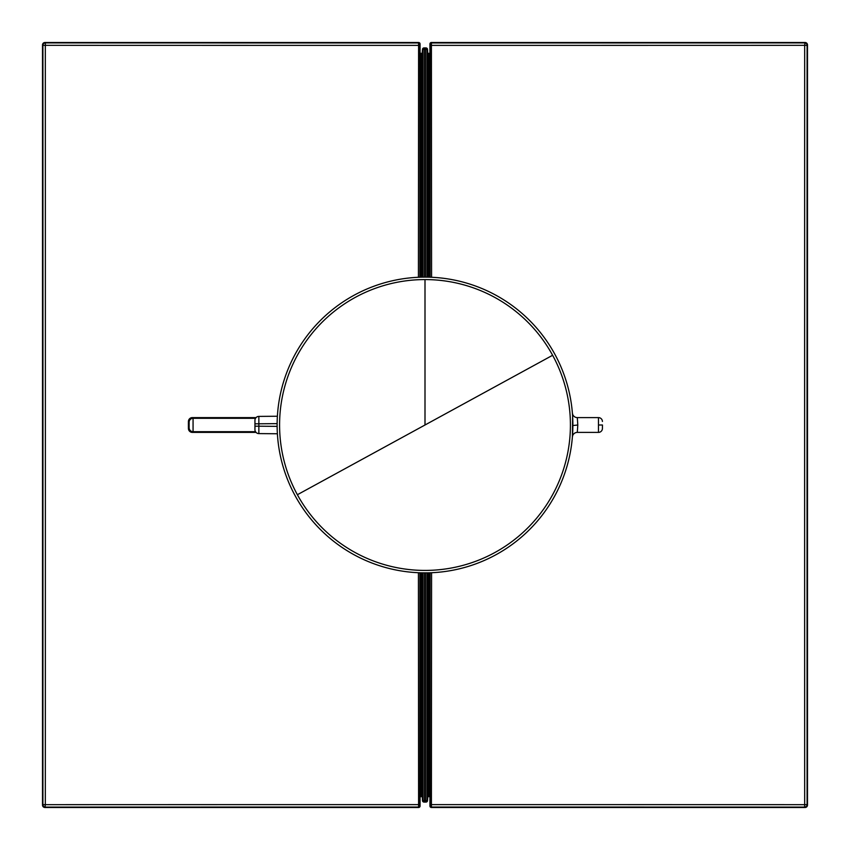 <?xml version="1.0" encoding="UTF-8"?>
<svg xmlns="http://www.w3.org/2000/svg" width="850" height="850" viewBox="0 0 850 850"><rect width="100%" height="100%" fill="white"/><g stroke="black" fill="none" stroke-linecap="round" stroke-linejoin="round"><path stroke-width="1.27" d="M418.423 572.73L418.593 807.5L44.965 807.5A2.465 2.465 -134.9 0 1 42.5 805.035L42.5 44.965A2.465 2.465 -44.9 0 1 44.965 42.5L418.593 42.5L418.423 277.27M419.9 572.783L419.868 805.588A1.477 1.477 135.3 0 1 418.391 807.043A24628.952 430.238 0 0 0 45.369 807.096A2.465 2.465 -134.9 0 1 42.904 804.631L42.5 805.035M420.07 277.206A24641.574 5.674 -90 0 0 420.07 53.954L420.07 43.977L419.868 45.39L418.381 45.379A24630.28 435.922 180 0 1 45.326 45.337A24632.649 378.898 90 0 1 45.379 425A24630.588 448.375 90 0 1 45.326 804.663A24631.396 425.563 -0 0 1 418.381 804.621L419.868 804.61M419.868 44.412A1.477 1.477 -135.2 0 0 418.391 42.957A24628.708 430.61 180 0 1 45.369 42.904L45.326 45.337L42.904 45.369A24630.248 429.856 90 0 1 42.904 804.631L45.326 804.663L44.965 807.5M420.07 572.794A24641.394 5.599 90 0 1 420.07 796.046L420.07 806.023A1.477 1.477 168.9 0 1 418.593 807.5M419.868 45.39L419.9 277.217M420.07 43.977A1.477 1.477 117.9 0 0 418.593 42.5M425 279.576A145.424 145.424 -59.3 0 0 297.383 494.721L425 425L425 279.576A145.424 145.424 -149.3 0 1 552.617 355.279L425 425M554.774 354.11A147.879 147.879 0 0 0 354.11 295.226A147.879 147.879 0 0 0 295.226 495.89A147.879 147.879 0 0 0 495.89 554.774A147.879 147.879 0 0 0 554.774 354.11M572.656 414.311L572.39 413.079A4.93 4.93 116.7 0 0 572.634 414.248L572.401 436.858M572.868 424.458L572.804 420.325M572.528 435.041L572.804 429.675M572.868 425.542L577.798 425L577.309 432.395L598.474 432.395A3.942 3.942 83.2 0 0 602.416 428.527L602.448 425L602.416 428.527M572.656 435.689L572.39 436.911A4.93 4.93 63.3 0 1 572.39 436.9A4.93 4.93 9 0 1 577.309 432.395L598.474 432.395A3.942 3.942 61.4 0 0 602.416 428.538M572.634 414.248A4.93 4.93 116.7 0 0 577.309 417.605L577.798 425M574.759 416.893A4.93 4.93 -137.3 0 0 577.309 417.605L598.474 417.605L577.309 417.605M602.395 421.196L602.416 421.473A3.942 3.942 118.6 0 0 598.474 417.605L598.474 432.395M602.416 421.462A3.942 3.942 -61.6 0 0 598.474 417.605M254.947 429.654L254.947 423.799L254.947 429.654A3.942 3.942 -134.7 0 0 258.857 433.596L277.387 433.755M258.857 433.596L258.857 426.201L254.947 426.201L258.857 426.201L258.857 423.799L254.947 423.799L254.947 420.346A3.942 3.942 -93.2 0 1 258.857 416.404L277.387 416.245L258.857 416.404L258.857 423.799L277.132 423.64M421.579 53.497L421.058 53.284L421.037 54.761L421.037 277.185M428.421 53.497L428.942 53.284L428.963 54.761L428.963 277.185M428.421 796.503L429.93 796.716M421.579 796.503L420.07 796.716M428.942 53.284L429.93 53.284M421.058 53.284L420.07 53.284M428.942 796.716L428.963 572.815M421.058 796.716L421.037 572.815M424.596 277.132A24637.069 644.874 -90 0 0 424.533 49.374L424.533 47.919L425.988 47.919A1.477 1.477 -134.6 0 1 427.465 49.406L427.667 52.764A20.336 4.834 -178.8 0 0 427.784 53.189A1.477 1.243 156.4 0 1 427.773 53.167A1.477 1.243 156.4 0 1 427.784 53.178L427.784 53.189A1.477 1.243 156.4 0 0 427.752 53.125M425.404 277.132A24637.229 644.884 -90 0 1 425.467 49.374L425.467 47.919A1.477 1.477 90 0 1 426.944 49.396L427.465 49.406M423.119 277.142A24635.741 644.884 -90 0 0 423.056 49.396L422.535 49.406A1.477 1.477 -45.2 0 1 424.012 47.919L425 47.919M426.881 277.142A24635.741 644.884 -90 0 1 426.944 49.396L423.056 49.396A1.477 1.477 90 0 1 424.533 47.919M427.911 277.153L427.933 53.231A0.988 0.988 134.9 0 1 427.168 52.275L427.667 52.764A1.477 1.275 177.4 0 0 427.667 52.711A1.477 1.275 177.4 0 1 427.667 52.711L427.773 53.157M427.656 52.636A1.477 1.275 177.4 0 1 427.667 52.7L427.507 49.364A1.477 1.275 177.4 0 1 427.518 49.428A1.477 1.477 91.5 0 0 426.732 48.131M422.344 52.636A1.477 1.275 2.6 0 0 422.333 52.764A20.336 4.824 -1.2 0 1 422.216 53.189A1.477 1.243 23.6 0 0 422.227 53.167A1.477 1.243 23.6 0 0 422.216 53.178L422.493 49.364A1.477 1.275 2.6 0 0 422.482 49.428L422.333 52.764L422.832 52.275A0.988 0.988 45.1 0 1 422.067 53.231A0.988 0.988 -25.3 0 0 421.292 54.198L421.292 277.174L421.292 54.241L422.089 54.241L422.503 53.008M428.708 54.241L428.708 54.198A0.988 0.988 -153.1 0 0 427.933 53.231L428.708 54.219L428.708 277.174L428.708 54.241L427.114 54.241L427.168 52.275M425.404 572.868A24637.069 644.874 90 0 0 425.467 800.626L425.467 802.081L424.012 802.081A1.477 1.477 45.4 0 1 422.535 800.594L422.333 797.236A20.336 4.834 1.2 0 0 422.216 796.811A1.477 1.243 -23.6 0 1 422.227 796.832A1.477 1.243 -23.6 0 1 422.216 796.822L422.216 796.811A1.477 1.243 -23.6 0 0 422.248 796.875M424.596 572.868A24637.229 644.884 90 0 1 424.533 800.626L424.533 802.081A1.477 1.477 -90 0 1 423.056 800.604L422.535 800.594M426.881 572.857A24635.741 644.884 90 0 0 426.944 800.604L427.465 800.594A1.477 1.477 134.8 0 1 425.988 802.081L425 802.081M423.119 572.857A24635.741 644.884 90 0 1 423.056 800.604L426.944 800.604A1.477 1.477 -90 0 1 425.467 802.081M422.089 572.847L422.067 796.769A0.988 0.988 -45.1 0 1 422.832 797.725L422.333 797.236A1.477 1.275 -2.6 0 0 422.333 797.289A1.477 1.275 -2.6 0 1 422.333 797.289L422.227 796.843M422.344 797.364A1.477 1.275 -2.6 0 1 422.333 797.3L422.493 800.636A1.477 1.275 -2.6 0 1 422.482 800.572A1.477 1.477 -88.5 0 0 423.268 801.869M427.656 797.364A1.477 1.275 -177.4 0 0 427.667 797.236A20.336 4.824 178.8 0 1 427.784 796.811A1.477 1.243 -156.4 0 0 427.773 796.832A1.477 1.243 -156.4 0 0 427.784 796.822L427.507 800.636A1.477 1.275 -177.4 0 0 427.518 800.572L427.667 797.236L427.168 797.725A0.988 0.988 -134.9 0 1 427.933 796.769A0.988 0.988 154.7 0 0 428.708 795.802L428.708 572.826L428.708 795.759L427.911 795.759L427.497 796.992M421.292 795.759L421.292 795.802A0.988 0.988 26.9 0 0 422.067 796.769L421.292 795.781L421.292 572.826L421.292 795.759L422.886 795.759L422.832 797.725M256.052 432.395L192.366 432.395A3.942 3.942 -23.8 0 1 188.424 428.506L189.125 427.794L189.125 422.206L188.424 421.494A3.942 3.942 -99.7 0 1 192.366 417.605L256.052 417.605M189.125 422.206A3.942 3.942 -44.8 0 1 193.067 418.306L192.366 417.605M189.125 427.794A3.942 3.942 44.8 0 0 193.067 431.694L193.067 418.306L255.51 418.306M188.424 428.506A238.319 238.319 -159.5 0 1 188.424 421.494M431.577 277.27L431.407 42.5L805.035 42.5A2.465 2.465 45.1 0 1 807.5 44.965L807.5 805.035A2.465 2.465 135.1 0 1 805.035 807.5L431.407 807.5L431.577 572.73M430.1 277.217L430.132 44.412A1.477 1.477 -44.7 0 1 431.609 42.957A24628.952 430.238 180 0 0 804.631 42.904A2.465 2.465 45.1 0 1 807.096 45.369L807.5 44.965M429.93 572.794A24641.574 5.674 90 0 0 429.93 796.046L429.93 806.023L430.132 804.61L431.619 804.621A24630.28 435.922 -0 0 1 804.674 804.663A24632.649 378.898 -90 0 1 804.621 425A24630.588 448.375 -90 0 1 804.674 45.337A24631.396 425.563 180 0 1 431.619 45.379L430.132 45.39M430.132 805.588A1.477 1.477 44.8 0 0 431.609 807.043A24628.708 430.61 -0 0 1 804.631 807.096L804.674 804.663L807.096 804.631A24630.248 429.856 -90 0 1 807.096 45.369L804.674 45.337L805.035 42.5M429.93 277.206A24641.394 5.599 -90 0 1 429.93 53.954L429.93 43.977A1.477 1.477 -11.1 0 1 431.407 42.5M430.132 804.61L430.1 572.783M429.93 806.023A1.477 1.477 -62.1 0 0 431.407 807.5M42.5 44.965L42.904 45.369A2.465 2.465 135 0 1 45.369 42.904L44.965 42.5M807.5 805.035L807.096 804.631A2.465 2.465 -45 0 1 804.631 807.096L805.035 807.5M297.383 494.721A145.424 145.424 0 0 0 494.721 552.617A145.424 145.424 0 0 0 552.617 355.279M602.448 425L598.506 425M258.857 426.201L277.132 426.36M421.122 277.174L421.122 53.486M428.878 277.174L428.878 53.486M428.878 572.826L428.878 796.514M421.122 572.826L421.122 796.514M421.037 54.761L420.07 54.761M421.037 795.239L420.07 795.239M428.963 795.239L429.93 795.239M428.963 54.761L429.93 54.761M427.114 277.142L427.114 54.241M422.535 49.406L422.482 49.428A1.477 1.477 88.5 0 1 423.268 48.121M422.886 277.142L422.832 52.275M427.507 49.3A1.477 1.275 177.4 0 1 427.507 49.364L426.073 47.951M422.493 49.3A1.477 1.275 2.6 0 0 422.493 49.364L423.927 47.951M422.089 277.153L422.089 54.241L422.886 54.241M422.886 572.857L422.886 795.759M427.465 800.594L427.518 800.572A1.477 1.477 -91.5 0 1 426.732 801.879M427.114 572.857L427.168 797.725M422.493 800.7A1.477 1.275 -2.6 0 1 422.493 800.636L423.927 802.049M427.507 800.7A1.477 1.275 -177.4 0 0 427.507 800.636L426.073 802.049M427.911 572.847L427.911 795.759L427.114 795.759M255.51 431.694L193.067 431.694L192.366 432.395M572.39 436.921L572.613 435.827M422.067 53.231L421.292 54.219M427.933 796.769L428.708 795.781"/></g></svg>
